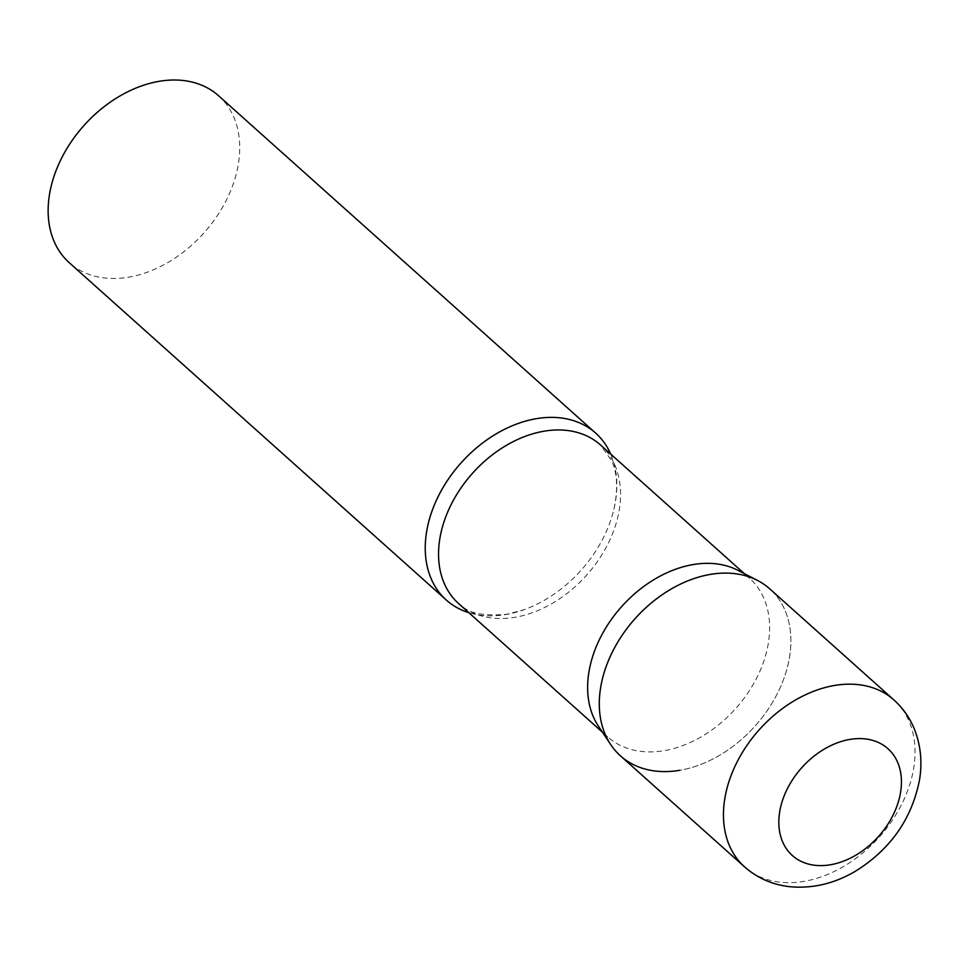 <?xml version="1.0" encoding="UTF-8"?>
<svg xmlns="http://www.w3.org/2000/svg" width="968" height="968" viewBox="0 0 968 968"><rect width="100%" height="100%" fill="white"/><g stroke="black" fill="none" stroke-linecap="round" stroke-linejoin="round"><path stroke-width="0.73" stroke-dasharray="4.84 3.63" d="M620.415 755.814A111.998 80.513 131.8 0 0 719.539 755.33A111.998 80.513 131.8 0 0 789.658 656.389A111.998 80.513 131.8 0 0 769.766 588.871M737.991 570.358A106.395 76.496 -48.2 0 1 749.583 578.332A106.395 76.496 -48.2 0 1 757.279 676.813A106.395 76.496 -48.2 0 1 664.072 750.672A106.395 76.496 -48.2 0 1 607.698 736.914A106.395 76.496 -48.2 0 1 598.49 726.29M610.723 454.101A111.998 80.513 -48.2 0 1 613.918 509.204A111.998 80.513 -48.2 0 1 523.954 609.755A111.998 80.513 -48.2 0 1 505.695 614.583A111.998 80.513 -48.2 0 1 468.839 612.683M218.611 95.784A111.998 80.513 -48.2 0 1 226.718 199.456A111.998 80.513 -48.2 0 1 128.587 277.199A111.998 80.513 -48.2 0 1 69.26 262.715M757.569 580.485A111.998 80.513 -48.2 0 1 781.938 683.565A111.998 80.513 -48.2 0 1 679.754 770.298M744.573 866.88A111.998 80.513 131.8 0 0 843.697 866.408A111.998 80.513 131.8 0 0 913.804 767.455A111.998 80.513 131.8 0 0 893.924 699.949M613.918 509.204C618.104 489.893 617.439 473.896 611.921 461.24L600.487 444.941A106.395 76.496 -48.2 0 1 608.194 543.435A106.395 76.496 -48.2 0 1 514.976 617.294A106.395 76.496 -48.2 0 1 458.602 603.536C466.08 612.78 482.161 616.374 506.821 614.293L523.954 609.755M607.698 736.914L602.459 732.231M749.583 578.332L744.332 573.637"/><path stroke-width="1.45" d="M893.924 699.949L769.766 588.871A111.998 80.513 131.8 0 0 670.642 589.343A111.998 80.513 131.8 0 0 600.523 688.296A111.998 80.513 131.8 0 0 620.415 755.814L744.573 866.88C757.46 878.17 772.549 884.776 789.827 886.7C812.503 888.793 834.355 883.651 855.373 871.26C890.584 849.335 912.001 818.722 919.6 779.446C922.431 761.647 920.629 744.743 914.215 728.722C909.593 717.566 902.829 707.983 893.924 699.949A111.998 80.513 131.8 0 0 794.801 700.421A111.998 80.513 131.8 0 0 724.681 799.374A111.998 80.513 131.8 0 0 744.573 866.88M610.723 744.622L598.49 726.29A106.395 76.496 -48.2 0 1 604.516 630.047A106.395 76.496 -48.2 0 1 693.209 564.562A106.395 76.496 -48.2 0 1 737.991 570.358L757.569 580.485A111.998 80.513 -48.2 0 0 710.427 574.387A111.998 80.513 -48.2 0 0 617.064 643.321A111.998 80.513 -48.2 0 0 610.723 744.622A111.998 80.513 -48.2 0 0 679.754 770.298M468.839 612.683A111.998 80.513 -48.2 0 1 446.369 600.099A111.998 80.513 -48.2 0 1 438.25 496.415A111.998 80.513 -48.2 0 1 536.381 418.672A111.998 80.513 -48.2 0 1 595.719 433.156A111.998 80.513 -48.2 0 1 610.723 454.101M446.369 600.099L69.26 262.715A111.998 80.513 -48.2 0 1 61.141 159.042A111.998 80.513 -48.2 0 1 159.272 81.3A111.998 80.513 -48.2 0 1 218.611 95.784L595.719 433.156M900.651 791.885A71.68 51.534 131.8 0 0 849.952 739.407A71.68 51.534 131.8 0 0 779.615 812.309A71.68 51.534 131.8 0 0 830.314 864.787A71.68 51.534 131.8 0 0 900.651 791.885M602.459 732.231L458.602 603.536A106.395 76.496 -48.2 0 1 450.906 505.042A106.395 76.496 -48.2 0 1 544.125 431.184A106.395 76.496 -48.2 0 1 600.487 444.941L744.332 573.637"/></g></svg>
